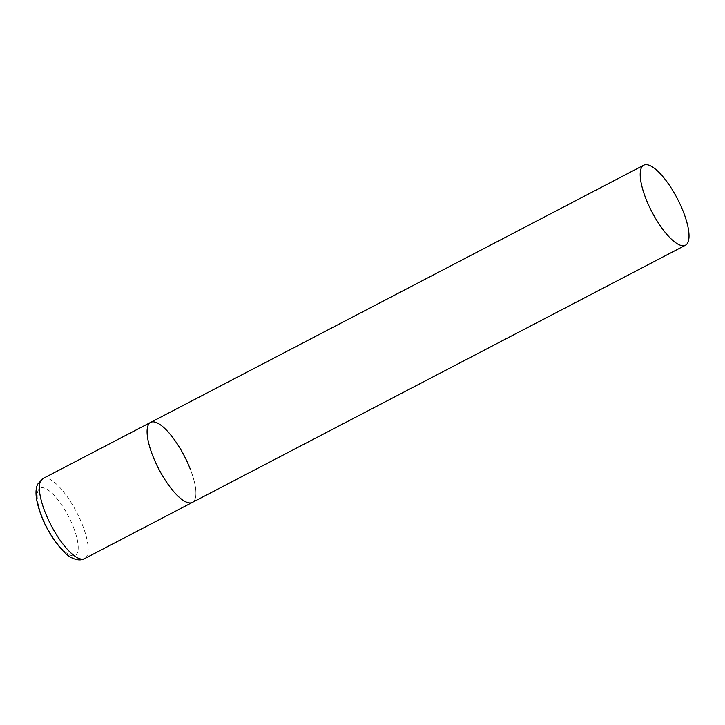 <?xml version="1.0" encoding="UTF-8"?>
<svg xmlns="http://www.w3.org/2000/svg" width="725" height="725" viewBox="0 0 725 725"><rect width="100%" height="100%" fill="white"/><g stroke="black" fill="none" stroke-linecap="round" stroke-linejoin="round"><path stroke-width="0.54" stroke-dasharray="3.62 2.72" d="M190.312 469.175A45.122 14.328 -117.5 0 1 192.37 502.416A45.122 14.328 62.5 0 0 187.476 462.478A45.122 14.328 62.5 0 0 155.911 422.43A45.122 14.328 62.5 0 0 150.637 422.403M42.911 478.591A45.122 14.328 -117.5 0 1 82.587 525.362A45.122 14.328 -117.5 0 1 84.644 558.603M73.506 527.447A37.899 12.035 -117.5 0 1 70.796 555.35A37.899 12.035 -117.5 0 1 41.905 516.082A37.899 12.035 -117.5 0 1 44.615 488.179A37.899 12.035 -117.5 0 1 73.506 527.447"/><path stroke-width="1.09" d="M685.478 245.213A45.122 14.328 62.5 0 0 680.594 205.275A45.122 14.328 62.5 0 0 649.029 165.227A45.122 14.328 62.5 0 0 643.746 165.2A45.122 14.328 62.5 0 0 648.639 205.139A45.122 14.328 62.5 0 0 680.204 245.186A45.122 14.328 62.5 0 0 685.478 245.213L84.644 558.603A45.122 14.328 -117.5 0 1 44.959 511.832A45.122 14.328 -117.5 0 1 42.911 478.591L150.637 422.403A45.122 14.328 62.5 0 0 155.522 462.342A45.122 14.328 62.5 0 0 187.086 502.389A45.122 14.328 62.5 0 0 192.37 502.416A45.122 14.328 -117.5 0 1 152.694 455.644A45.122 14.328 -117.5 0 1 150.637 422.403A45.122 14.328 -117.5 0 1 190.312 469.175M84.644 558.603C81.191 560.525 76.995 560.307 72.065 557.942C64.96 555.685 48.557 535.503 41.243 515.538C33.839 495.746 35.933 487.934 37.691 484.182L42.911 478.591M150.637 422.403L643.746 165.2"/></g></svg>
